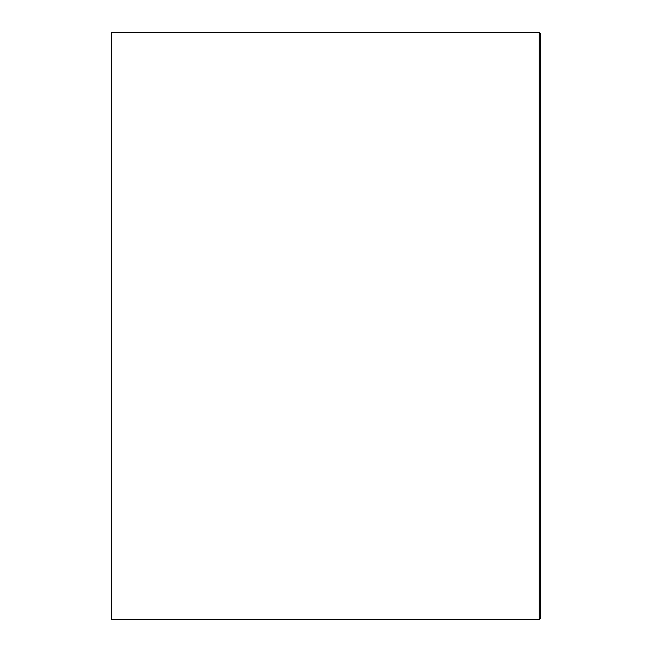 <?xml version="1.0" encoding="UTF-8"?>
<svg xmlns="http://www.w3.org/2000/svg" width="652" height="652" viewBox="0 0 652 652"><rect width="100%" height="100%" fill="white"/><g stroke="black" fill="none" stroke-linecap="round" stroke-linejoin="round"><path stroke-width="0.98" d="M539.253 32.6L540.679 34.034L540.679 617.966L539.253 619.4L539.253 32.6L484.868 32.6M167.686 32.657L111.321 32.6L111.321 619.4L539.253 619.4M227.246 32.6L425.3 32.657M167.776 32.6L226.603 32.6M425.397 32.6L484.224 32.6"/></g></svg>
